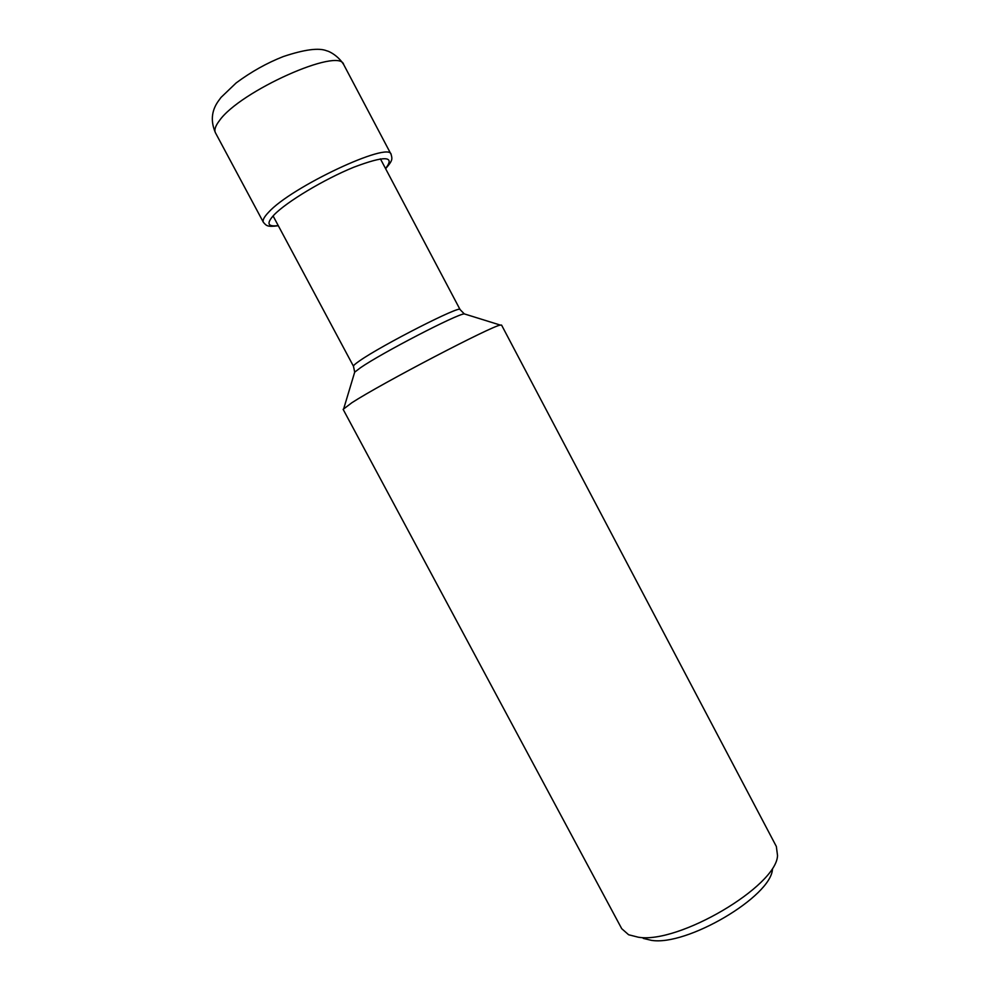 <?xml version="1.0" encoding="UTF-8"?>
<svg xmlns="http://www.w3.org/2000/svg" width="990" height="990" viewBox="0 0 990 990"><rect width="100%" height="100%" fill="white"/><g stroke="black" fill="none" stroke-linecap="round" stroke-linejoin="round"><path stroke-width="1.49" d="M776.346 846.475L777.534 855.583C776.494 886.347 678.398 944.262 638.265 937.196L628.625 934.758L621.72 928.682L343.134 409.353L351.858 402.732C381.435 383.526 492.859 325.364 500.383 325.104L501.584 325.104L776.346 846.475M772.472 869.158C771.198 896.544 686.639 946.502 651.247 940.314L643.228 938.384M385.518 168.523C395.468 155.913 384.863 155.492 353.69 167.261C324.101 179.314 286.457 201.923 274.044 214.904C266.149 223.443 267.535 227.007 278.227 225.572M385.617 168.696C393.129 160.095 392.213 158.907 391.124 154.415C389.602 140.84 290.812 187.147 268.426 212.442C264.045 217.045 262.375 220.337 263.402 222.329C266.52 225.732 266.966 227.168 278.326 225.745M263.402 222.329L215.474 132.833C214.038 130.074 215.325 126.039 219.359 120.731C239.667 91.253 339.904 46.629 343.728 64.647L391.124 154.415M354.346 373.317L354.692 372.166L360.521 367.711C381.447 353.145 457.343 313.842 464.298 313.892L465.436 314.238M500.383 325.104L464.298 313.892L460.078 309.585C461.823 304.437 381.62 345.25 359.543 360.88L359.469 360.929C355.187 363.887 353.195 365.657 353.479 366.263L354.692 372.166L343.815 408.35M215.474 132.833C210.548 121.473 211.415 111.016 218.072 101.463L220.993 97.453L236.152 82.937C251.213 71.763 266.954 62.964 283.35 56.541C304.549 49.463 319.04 47.569 326.849 50.861C328.494 50.997 337.998 55.341 343.728 64.647M353.479 366.263L273.067 215.919M460.078 309.585L380.407 158.846"/></g></svg>
